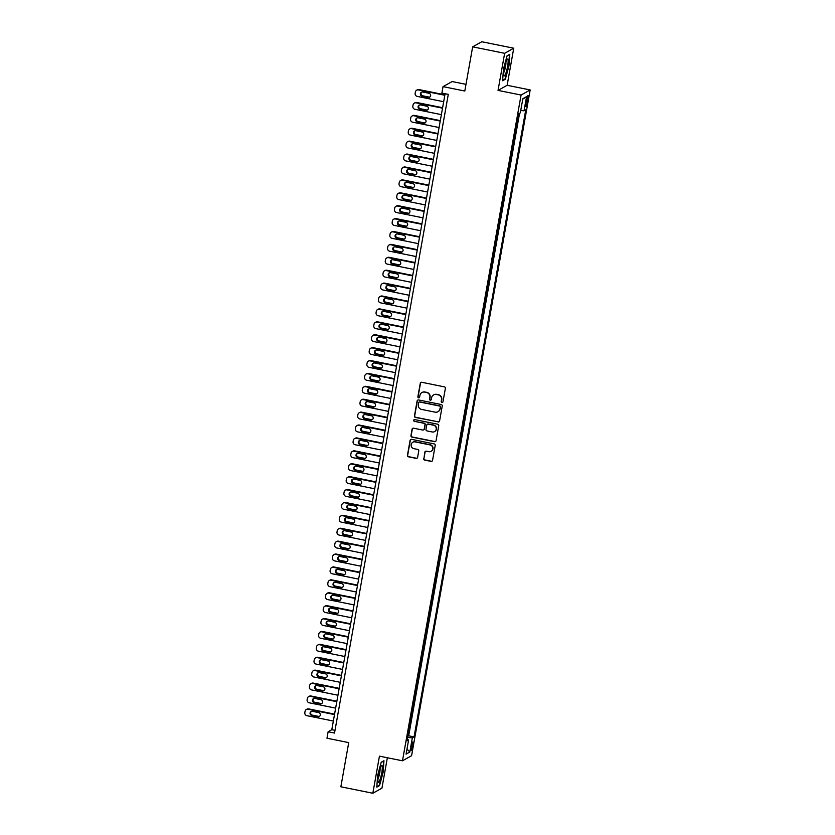 <?xml version="1.0" encoding="UTF-8"?>
<svg xmlns="http://www.w3.org/2000/svg" width="835" height="835" viewBox="0 0 835 835"><rect width="100%" height="100%" fill="white"/><g stroke="black" fill="none" stroke-linecap="round" stroke-linejoin="round"><path stroke-width="1.25" d="M441.945 402.533A0.908 0.887 -119.2 0 0 442.978 401.823L445.379 388.369A1.294 1.273 -119.2 0 0 444.345 386.855L421.748 382.284A1.294 1.273 -119.2 0 0 420.266 383.307L417.865 396.761A0.908 0.887 -119.2 0 0 419.191 397.731A0.908 0.887 -119.2 0 0 419.619 397.116L419.932 395.373A4.154 4.06 -119.2 0 1 424.671 392.126L426.56 392.513A4.154 4.06 -119.2 0 1 429.858 397.377L429.545 399.12A0.908 0.887 -119.2 0 0 430.87 400.09A0.908 0.887 -119.2 0 0 431.298 399.474L431.611 397.731A4.154 4.06 -119.2 0 1 436.35 394.485L438.239 394.871A4.154 4.06 -119.2 0 1 441.538 399.735L441.224 401.468A0.908 0.887 -119.2 0 0 441.945 402.533M433.73 394.851A4.154 4.06 -119.2 0 1 436.601 394.35L438.479 394.725A4.154 4.06 -119.2 0 1 441.778 399.589L441.475 401.332A0.908 0.887 -119.2 0 0 442.665 402.366M421.007 382.357A1.294 1.273 -119.2 0 0 420.506 383.161L418.116 396.625A0.908 0.887 -119.2 0 0 419.306 397.648M422.051 392.492A4.154 4.06 -119.2 0 1 424.921 391.991L426.8 392.377A4.154 4.06 -119.2 0 1 430.098 397.241L429.795 398.973A0.908 0.887 -119.2 0 0 430.985 400.007M412.803 745.728A4.238 0.689 101.4 0 0 412.855 742.023A4.238 0.689 101.4 0 0 411.227 746.615A4.238 0.689 101.4 0 0 411.175 750.321A4.238 0.689 101.4 0 0 412.803 745.728M423.7 458.582A1.294 1.273 -119.2 0 0 424.733 460.106L431.069 461.379A1.294 1.273 -119.2 0 0 432.551 460.367L435.212 445.42A1.294 1.273 -119.2 0 0 434.19 443.907L411.582 439.346A1.294 1.273 -119.2 0 0 410.1 440.358L407.438 455.305A1.294 1.273 -119.2 0 0 408.472 456.818L416.133 458.363A1.294 1.273 -119.2 0 0 417.615 457.35L418.752 450.952A1.294 1.273 -119.2 0 0 417.719 449.439L413.92 448.666A3.476 3.392 -119.2 0 1 412.824 442.247A3.476 3.392 -119.2 0 1 415.131 441.892L430.004 444.898A3.476 3.392 -119.2 0 1 431.1 451.317A3.476 3.392 -119.2 0 1 428.804 451.672L426.32 451.171A1.294 1.273 -119.2 0 0 424.838 452.184L423.95 458.446A1.294 1.273 -119.2 0 0 424.973 459.96L431.319 461.244A1.294 1.273 -119.2 0 0 432.05 461.17M504.643 53.304L498.036 90.399L507.137 85.295L513.744 48.211L504.643 53.304L472.662 46.843L464.792 91.036L443.041 86.642L441.892 93.092L448.291 94.386L334.522 733.057L328.124 731.763L326.976 738.213L348.727 742.607L340.857 786.789L372.838 793.25L381.939 788.156L387.356 757.752M498.036 90.399L521.071 95.044L402.48 760.8L379.445 756.155L372.838 793.25M438.093 421.999A1.294 1.273 -119.2 0 0 439.575 420.986L442.237 406.04A1.294 1.273 -119.2 0 0 441.204 404.516L418.596 399.955A1.294 1.273 -119.2 0 0 417.114 400.967L414.452 415.913A1.294 1.273 -119.2 0 0 415.486 417.437L438.333 421.852A1.294 1.273 -119.2 0 0 439.064 421.79M438.73 425.735L436.068 440.671A1.294 1.273 -119.2 0 1 434.586 441.684L411.979 437.123A1.294 1.273 -119.2 0 1 410.945 435.609L412.083 429.211A1.294 1.273 -119.2 0 1 413.565 428.198L422.729 430.046A1.294 1.273 -119.2 0 0 424.211 429.033L424.973 424.796A1.294 1.273 -119.2 0 0 423.94 423.272L414.4 421.341A0.908 0.887 -119.2 0 1 414.108 419.671A0.908 0.887 -119.2 0 1 414.713 419.577L437.697 424.211A1.294 1.273 -119.2 0 1 438.73 425.735M472.662 46.843L481.764 41.75L513.744 48.211M407.72 736.24L409.077 728.621M410.016 723.34L411.373 715.72M412.313 710.439L413.669 702.819M414.609 697.528L415.966 689.919M416.915 684.627L418.272 677.018M419.212 671.726L420.569 664.117M421.508 658.825L422.865 651.206M423.804 645.925L425.161 638.305M426.101 633.024L427.457 625.405M428.407 620.113L429.764 612.504M430.703 607.212L432.06 599.603M433 594.311L434.357 586.702M435.296 581.41L436.653 573.802M437.592 568.51L438.949 560.89M439.899 555.609L441.256 547.99M442.195 542.708L443.552 535.089M444.491 529.797L445.848 522.188M446.788 516.896L448.144 509.287M449.084 503.996L450.441 496.387M451.391 491.095L452.737 483.475M453.687 478.194L455.044 470.575M455.983 465.293L457.34 457.674M458.279 452.382L459.636 444.773M460.576 439.481L461.932 431.872M462.872 426.581L464.229 418.972M465.178 413.68L466.535 406.071M467.475 400.779L468.832 393.16M469.771 387.878L471.128 380.259M472.067 374.978L473.424 367.358M474.363 362.066L475.72 354.457M476.67 349.166L478.027 341.557M478.966 336.265L480.323 328.656M481.263 323.364L482.62 315.745M483.559 310.463L484.916 302.844M485.855 297.563L487.212 289.943M488.162 284.662L489.519 277.043M490.458 271.751L491.815 264.142M492.754 258.85L494.111 251.241M495.051 245.949L496.408 238.34M497.347 233.048L498.704 225.429M499.654 220.148L501.01 212.528M501.95 207.247L503.307 199.628M504.246 194.336L505.603 186.727M506.542 181.435L507.899 173.826M508.839 168.534L510.195 160.925M511.145 155.634L512.492 148.014M513.442 142.733L514.798 135.113M515.738 129.832L517.095 122.213M526.415 100.064L525.914 102.903A4.102 0.668 101.4 0 0 525.862 106.494A4.102 0.668 101.4 0 0 527.438 102.047L527.939 99.208A4.102 0.668 101.4 0 0 527.991 95.618A4.102 0.668 101.4 0 0 526.415 100.064M521.071 95.044L530.173 89.95L411.582 755.706L402.48 760.8M407.866 736.272L408.691 735.812L414.066 736.887L525.758 109.834L524.036 110.804L520.727 110.544M414.066 736.887L412.344 737.858L409.818 752.053L406.081 754.141L408.607 739.946L406.885 740.916L518.577 113.863L520.299 112.892L522.835 98.707L526.572 96.609L524.036 110.804M408.691 735.812L519.579 113.299M518.034 116.931L518.754 113.758M465.982 84.345L452.132 81.548L443.041 86.642M507.137 85.295L530.173 89.95M445.097 93.739L331.808 729.696L328.124 731.763M335.002 730.343L331.808 729.696M408.607 739.946L407.156 739.392M407.501 737.472L412.344 737.858M522.752 99.156L526.572 96.609M409.818 752.053L407 748.985M503.463 69.065L502.618 80.745L505.363 79.21L508.953 65.996L509.799 54.306L507.054 55.841L503.463 69.065M379.528 785.61L383.119 772.396L383.964 760.716L381.23 762.251L377.639 775.465L376.794 787.144L379.528 785.61L378.819 785.474M504.643 79.064L505.363 79.21M417.865 400.028A1.294 1.273 -119.2 0 0 417.364 400.831L414.703 415.778A1.294 1.273 -119.2 0 0 415.726 417.291L438.333 421.852M440.222 407.073A0.908 0.887 -119.2 0 0 439.502 406.008L419.661 402.011A0.908 0.887 -119.2 0 0 418.627 402.72L418.293 404.558A4.154 4.06 -119.2 0 0 421.591 409.421L435.16 412.156A4.154 4.06 -119.2 0 0 439.899 408.91L440.473 406.937A0.908 0.887 -119.2 0 0 439.753 405.873L439.502 406.008M419.191 402.042A0.908 0.887 -119.2 0 1 419.911 401.875L439.753 405.873M438.031 411.655A4.154 4.06 -119.2 0 0 440.149 408.774L439.899 408.91M440.473 406.937L440.149 408.774M412.834 428.271A1.294 1.273 -119.2 0 0 412.333 429.075L411.196 435.473A1.294 1.273 -119.2 0 0 412.219 436.987L434.826 441.548A1.294 1.273 -119.2 0 0 435.557 441.475M423.71 429.837A1.294 1.273 -119.2 0 0 424.462 428.898L425.213 424.65A1.294 1.273 -119.2 0 0 424.19 423.136L414.4 421.341M414.243 419.608A0.908 0.887 -119.2 0 0 414.64 421.205M432.248 431.966A3.476 3.392 -119.2 0 0 436.214 428.063A3.476 3.392 -119.2 0 0 433.459 425.192L428.209 424.138A1.294 1.273 -119.2 0 0 426.727 425.151L425.975 429.388A1.294 1.273 -119.2 0 0 427.009 430.912L432.248 431.966M434.67 431.538A3.476 3.392 -119.2 0 0 433.699 425.057L433.459 425.192M427.478 424.201A1.294 1.273 -119.2 0 1 428.459 423.992L433.699 425.057M425.589 451.244A1.294 1.273 -119.2 0 0 425.088 452.048L423.95 458.446M431.225 451.244A3.476 3.392 -119.2 0 0 430.255 444.763L430.004 444.898M412.949 442.185A3.476 3.392 -119.2 0 1 415.371 441.757L430.255 444.763M410.851 439.419A1.294 1.273 -119.2 0 0 410.35 440.222L407.678 455.158A1.294 1.273 -119.2 0 0 408.712 456.682L416.373 458.227A1.294 1.273 -119.2 0 0 417.103 458.154M444.898 94.814L419.013 89.585A2.651 2.588 60.8 0 0 417.26 89.856L416.644 90.201A2.651 2.588 -119.2 0 0 415.381 91.996L415.152 93.29A2.651 2.588 -119.2 0 0 417.249 96.39L443.677 101.713M416.644 90.201A2.651 2.588 -119.2 0 1 418.398 89.929L444.825 95.263M421.717 92.1A2.119 2.067 -119.2 0 0 422.677 95.806L428.814 97.048A2.119 2.067 -119.2 0 0 429.9 96.975M422.061 96.15L428.198 97.392A2.119 2.067 -119.2 0 0 430.62 95.013A2.119 2.067 -119.2 0 0 428.939 93.259L422.792 92.027A2.119 2.067 -119.2 0 0 420.381 94.407A2.119 2.067 -119.2 0 0 422.061 96.15L422.677 95.806M507.555 66.581A8.601 1.399 101.4 0 0 507.189 59.316A8.601 1.399 101.4 0 0 504.35 68.366A8.601 1.399 101.4 0 0 503.933 75.474A8.601 1.399 101.4 0 0 507.555 66.581M503.829 72.405A5.887 0.96 101.4 0 0 505.53 66.56A5.887 0.96 101.4 0 0 505.906 62.103M507.012 56.028L509.433 54.672L508.609 65.986L505.133 78.793L502.66 80.181M382.211 766.165A8.601 1.399 101.4 0 0 381.355 765.726A8.601 1.399 101.4 0 0 378.829 773.21A8.601 1.399 101.4 0 0 378.025 781.591A8.601 1.399 101.4 0 0 378.098 781.873A8.601 1.399 101.4 0 0 380.854 776.926A8.601 1.399 101.4 0 0 382.211 766.165M381.177 762.428L383.599 761.071L382.774 772.396L379.299 785.203L376.836 786.58M377.994 778.804A5.887 0.96 101.4 0 0 379.549 773.763A5.887 0.96 101.4 0 0 380.071 768.513M442.602 107.715L416.717 102.496A2.651 2.588 60.8 0 0 414.964 102.768L414.348 103.112A2.651 2.588 -119.2 0 0 413.075 104.897L412.845 106.191A2.651 2.588 -119.2 0 0 414.953 109.291L441.371 114.625M414.348 103.112A2.651 2.588 -119.2 0 1 416.101 102.841L442.529 108.174M419.42 105.001A2.119 2.067 -119.2 0 0 420.381 108.707L426.518 109.949A2.119 2.067 -119.2 0 0 427.593 109.876M419.765 109.051L425.902 110.293A2.119 2.067 -119.2 0 0 428.324 107.913A2.119 2.067 -119.2 0 0 426.643 106.17L420.496 104.928A2.119 2.067 -119.2 0 0 418.084 107.308A2.119 2.067 -119.2 0 0 419.765 109.051L420.381 108.707M440.306 120.616L414.411 115.397A2.651 2.588 60.8 0 0 412.657 115.668L412.052 116.013A2.651 2.588 -119.2 0 0 410.778 117.798L410.549 119.092A2.651 2.588 -119.2 0 0 412.647 122.192L439.074 127.525M412.052 116.013A2.651 2.588 -119.2 0 1 413.795 115.741L440.222 121.075M417.124 117.902A2.119 2.067 -119.2 0 0 418.074 121.618L424.222 122.849A2.119 2.067 -119.2 0 0 425.297 122.776M417.469 121.962L423.606 123.194A2.119 2.067 -119.2 0 0 426.017 120.814A2.119 2.067 -119.2 0 0 424.337 119.071L418.199 117.829A2.119 2.067 -119.2 0 0 415.778 120.209A2.119 2.067 -119.2 0 0 417.469 121.962L418.074 121.618M438.01 133.527L412.114 128.298A2.651 2.588 60.8 0 0 410.361 128.569L409.745 128.914A2.651 2.588 -119.2 0 0 408.482 130.709L408.252 131.993A2.651 2.588 -119.2 0 0 410.35 135.093L436.778 140.426M409.745 128.914A2.651 2.588 -119.2 0 1 411.498 128.642L437.926 133.976M414.818 130.803A2.119 2.067 -119.2 0 0 415.778 134.518L421.925 135.761A2.119 2.067 -119.2 0 0 423.001 135.688M415.162 134.863L421.31 136.105A2.119 2.067 -119.2 0 0 423.721 133.715A2.119 2.067 -119.2 0 0 422.04 131.972L415.903 130.73A2.119 2.067 -119.2 0 0 413.482 133.109A2.119 2.067 -119.2 0 0 415.162 134.863L415.778 134.518M435.713 146.428L409.818 141.198A2.651 2.588 60.8 0 0 408.064 141.47L407.449 141.814A2.651 2.588 -119.2 0 0 406.186 143.61L405.956 144.893A2.651 2.588 -119.2 0 0 408.054 147.993L434.482 153.327M407.449 141.814A2.651 2.588 -119.2 0 1 409.202 141.543L435.63 146.876M412.521 143.703A2.119 2.067 -119.2 0 0 413.482 147.419L419.619 148.661A2.119 2.067 -119.2 0 0 420.704 148.588M412.866 147.764L419.013 149.006A2.119 2.067 -119.2 0 0 421.424 146.616A2.119 2.067 -119.2 0 0 419.744 144.873L413.607 143.63A2.119 2.067 -119.2 0 0 411.185 146.021A2.119 2.067 -119.2 0 0 412.866 147.764L413.482 147.419M433.407 159.328L407.522 154.099A2.651 2.588 60.8 0 0 405.768 154.371L405.152 154.715A2.651 2.588 -119.2 0 0 403.889 156.51L403.66 157.805A2.651 2.588 -119.2 0 0 405.758 160.894L432.186 166.228M405.152 154.715A2.651 2.588 -119.2 0 1 406.906 154.444L433.334 159.777M410.225 156.604A2.119 2.067 -119.2 0 0 411.185 160.32L417.323 161.562A2.119 2.067 -119.2 0 0 418.408 161.489M410.57 160.664L416.707 161.906A2.119 2.067 -119.2 0 0 419.128 159.527A2.119 2.067 -119.2 0 0 417.448 157.773L411.3 156.542A2.119 2.067 -119.2 0 0 408.889 158.921A2.119 2.067 -119.2 0 0 410.57 160.664L411.185 160.32M431.111 172.229L405.226 167A2.651 2.588 60.8 0 0 403.472 167.271L402.856 167.616A2.651 2.588 -119.2 0 0 401.593 169.411L401.353 170.705A2.651 2.588 -119.2 0 0 403.462 173.795L429.879 179.128M402.856 167.616A2.651 2.588 -119.2 0 1 404.61 167.344L431.037 172.678M407.929 169.515A2.119 2.067 -119.2 0 0 408.889 173.221L415.026 174.463A2.119 2.067 -119.2 0 0 416.101 174.39M408.273 173.565L414.411 174.807A2.119 2.067 -119.2 0 0 416.832 172.427A2.119 2.067 -119.2 0 0 415.152 170.674L409.004 169.442A2.119 2.067 -119.2 0 0 406.593 171.822A2.119 2.067 -119.2 0 0 408.273 173.565L408.889 173.221M428.814 185.13L402.919 179.911A2.651 2.588 60.8 0 0 401.176 180.183L400.56 180.527A2.651 2.588 -119.2 0 0 399.287 182.312L399.057 183.606A2.651 2.588 -119.2 0 0 401.155 186.706L427.583 192.04M400.56 180.527A2.651 2.588 -119.2 0 1 402.313 180.245L428.731 185.579M405.633 182.416A2.119 2.067 -119.2 0 0 406.582 186.121L412.73 187.364A2.119 2.067 -119.2 0 0 413.805 187.29M405.977 186.466L412.114 187.708A2.119 2.067 -119.2 0 0 414.536 185.328A2.119 2.067 -119.2 0 0 412.845 183.585L406.708 182.343A2.119 2.067 -119.2 0 0 404.286 184.723A2.119 2.067 -119.2 0 0 405.977 186.466L406.582 186.121M426.518 198.031L400.623 192.812A2.651 2.588 60.8 0 0 398.869 193.083L398.253 193.428A2.651 2.588 -119.2 0 0 396.99 195.213L396.761 196.507A2.651 2.588 -119.2 0 0 398.859 199.607L425.286 204.94M398.253 193.428A2.651 2.588 -119.2 0 1 400.007 193.156L426.434 198.49M403.326 195.317A2.119 2.067 -119.2 0 0 404.286 199.033L410.434 200.264A2.119 2.067 -119.2 0 0 411.509 200.191M403.67 199.377L409.818 200.609A2.119 2.067 -119.2 0 0 412.229 198.229A2.119 2.067 -119.2 0 0 410.549 196.486L404.411 195.244A2.119 2.067 -119.2 0 0 401.99 197.624A2.119 2.067 -119.2 0 0 403.67 199.377L404.286 199.033M424.222 210.931L398.326 205.713A2.651 2.588 60.8 0 0 396.573 205.984L395.957 206.328A2.651 2.588 -119.2 0 0 394.694 208.124L394.464 209.408A2.651 2.588 -119.2 0 0 396.562 212.507L422.99 217.841M395.957 206.328A2.651 2.588 -119.2 0 1 397.711 206.057L424.138 211.391M401.03 208.218A2.119 2.067 -119.2 0 0 401.99 211.933L408.127 213.165A2.119 2.067 -119.2 0 0 409.213 213.102M401.374 212.278L407.522 213.51A2.119 2.067 -119.2 0 0 409.933 211.13A2.119 2.067 -119.2 0 0 408.252 209.387L402.115 208.145A2.119 2.067 -119.2 0 0 399.694 210.524A2.119 2.067 -119.2 0 0 401.374 212.278L401.99 211.933M421.925 223.843L396.03 218.613A2.651 2.588 60.8 0 0 394.277 218.885L393.661 219.229A2.651 2.588 -119.2 0 0 392.398 221.024L392.168 222.308A2.651 2.588 -119.2 0 0 394.266 225.408L420.694 230.742M393.661 219.229A2.651 2.588 -119.2 0 1 395.414 218.958L421.842 224.291M398.733 221.118A2.119 2.067 -119.2 0 0 399.694 224.834L405.831 226.076A2.119 2.067 -119.2 0 0 406.916 226.003M399.078 225.179L405.215 226.421A2.119 2.067 -119.2 0 0 407.637 224.03A2.119 2.067 -119.2 0 0 405.956 222.287L399.808 221.045A2.119 2.067 -119.2 0 0 397.397 223.436A2.119 2.067 -119.2 0 0 399.078 225.179L399.694 224.834M419.619 236.743L393.734 231.514A2.651 2.588 60.8 0 0 391.98 231.786L391.364 232.13A2.651 2.588 -119.2 0 0 390.102 233.925L389.872 235.209A2.651 2.588 -119.2 0 0 391.97 238.309L418.398 243.643M391.364 232.13A2.651 2.588 -119.2 0 1 393.118 231.859L419.546 237.192M396.437 234.019A2.119 2.067 -119.2 0 0 397.397 237.735L403.535 238.977A2.119 2.067 -119.2 0 0 404.61 238.904M396.782 238.079L402.919 239.321A2.119 2.067 -119.2 0 0 405.34 236.942A2.119 2.067 -119.2 0 0 403.66 235.188L397.512 233.946A2.119 2.067 -119.2 0 0 395.101 236.336A2.119 2.067 -119.2 0 0 396.782 238.079L397.397 237.735M417.323 249.644L391.427 244.415A2.651 2.588 60.8 0 0 389.684 244.686L389.068 245.031A2.651 2.588 -119.2 0 0 387.795 246.826L387.565 248.12A2.651 2.588 -119.2 0 0 389.663 251.21L416.091 256.543M389.068 245.031A2.651 2.588 -119.2 0 1 390.822 244.759L417.239 250.093M394.141 246.93A2.119 2.067 -119.2 0 0 395.091 250.636L401.238 251.878A2.119 2.067 -119.2 0 0 402.313 251.805M394.485 250.98L400.623 252.222A2.119 2.067 -119.2 0 0 403.044 249.842A2.119 2.067 -119.2 0 0 401.353 248.089L395.216 246.857A2.119 2.067 -119.2 0 0 392.794 249.237A2.119 2.067 -119.2 0 0 394.485 250.98L395.091 250.636M415.026 262.545L389.131 257.316A2.651 2.588 60.8 0 0 387.377 257.587L386.762 257.931A2.651 2.588 -119.2 0 0 385.499 259.727L385.269 261.021A2.651 2.588 -119.2 0 0 387.367 264.111L413.795 269.444M386.762 257.931A2.651 2.588 -119.2 0 1 388.515 257.66L414.943 262.994M391.834 259.831A2.119 2.067 -119.2 0 0 392.794 263.536L398.942 264.779A2.119 2.067 -119.2 0 0 400.017 264.705M392.179 263.881L398.326 265.123A2.119 2.067 -119.2 0 0 400.737 262.743A2.119 2.067 -119.2 0 0 399.057 260.99L392.92 259.758A2.119 2.067 -119.2 0 0 390.498 262.138A2.119 2.067 -119.2 0 0 392.179 263.881L392.794 263.536M412.73 275.446L386.835 270.227A2.651 2.588 60.8 0 0 385.081 270.498L384.465 270.843A2.651 2.588 -119.2 0 0 383.202 272.627L382.973 273.922A2.651 2.588 -119.2 0 0 385.071 277.022L411.498 282.355M384.465 270.843A2.651 2.588 -119.2 0 1 386.219 270.571L412.647 275.905M389.538 272.732A2.119 2.067 -119.2 0 0 390.498 276.437L396.646 277.679A2.119 2.067 -119.2 0 0 397.721 277.606M389.882 276.782L396.03 278.024A2.119 2.067 -119.2 0 0 398.441 275.644A2.119 2.067 -119.2 0 0 396.761 273.901L390.623 272.659A2.119 2.067 -119.2 0 0 388.202 275.039A2.119 2.067 -119.2 0 0 389.882 276.782L390.498 276.437M410.434 288.346L384.538 283.128A2.651 2.588 60.8 0 0 382.785 283.399L382.169 283.743A2.651 2.588 -119.2 0 0 380.906 285.528L380.677 286.822A2.651 2.588 -119.2 0 0 382.774 289.922L409.202 295.256M382.169 283.743A2.651 2.588 -119.2 0 1 383.923 283.472L410.35 288.806M387.242 285.633A2.119 2.067 -119.2 0 0 388.202 289.348L394.339 290.58A2.119 2.067 -119.2 0 0 395.425 290.507M387.586 289.693L393.723 290.924A2.119 2.067 -119.2 0 0 396.145 288.545A2.119 2.067 -119.2 0 0 394.464 286.802L388.317 285.56A2.119 2.067 -119.2 0 0 385.906 287.939A2.119 2.067 -119.2 0 0 387.586 289.693L388.202 289.348M408.127 301.258L382.242 296.028A2.651 2.588 60.8 0 0 380.489 296.3L379.873 296.644A2.651 2.588 -119.2 0 0 378.61 298.439L378.38 299.723A2.651 2.588 -119.2 0 0 380.478 302.823L406.906 308.157M379.873 296.644A2.651 2.588 -119.2 0 1 381.626 296.373L408.054 301.706M384.945 298.533A2.119 2.067 -119.2 0 0 385.906 302.249L392.043 303.491A2.119 2.067 -119.2 0 0 393.128 303.418M385.29 302.594L391.427 303.836A2.119 2.067 -119.2 0 0 393.849 301.445A2.119 2.067 -119.2 0 0 392.168 299.702L386.02 298.46A2.119 2.067 -119.2 0 0 383.609 300.84A2.119 2.067 -119.2 0 0 385.29 302.594L385.906 302.249M405.831 314.158L379.935 308.929A2.651 2.588 60.8 0 0 378.192 309.2L377.577 309.545A2.651 2.588 -119.2 0 0 376.303 311.34L376.074 312.624A2.651 2.588 -119.2 0 0 378.171 315.724L404.599 321.058M377.577 309.545A2.651 2.588 -119.2 0 1 379.33 309.274L405.747 314.607M382.649 311.434A2.119 2.067 -119.2 0 0 383.609 315.15L389.747 316.392A2.119 2.067 -119.2 0 0 390.822 316.319M382.994 315.494L389.131 316.736A2.119 2.067 -119.2 0 0 391.552 314.346A2.119 2.067 -119.2 0 0 389.861 312.603L383.724 311.361A2.119 2.067 -119.2 0 0 381.303 313.751A2.119 2.067 -119.2 0 0 382.994 315.494L383.609 315.15M403.535 327.059L377.639 321.83A2.651 2.588 60.8 0 0 375.886 322.101L375.28 322.446A2.651 2.588 -119.2 0 0 374.007 324.241L373.777 325.535A2.651 2.588 -119.2 0 0 375.875 328.625L402.303 333.958M375.28 322.446A2.651 2.588 -119.2 0 1 377.023 322.174L403.451 327.508M380.342 324.335A2.119 2.067 -119.2 0 0 381.303 328.051L387.45 329.293A2.119 2.067 -119.2 0 0 388.525 329.22M380.687 328.395L386.835 329.637A2.119 2.067 -119.2 0 0 389.246 327.257A2.119 2.067 -119.2 0 0 387.565 325.504L381.428 324.262A2.119 2.067 -119.2 0 0 379.007 326.652A2.119 2.067 -119.2 0 0 380.687 328.395L381.303 328.051M401.238 339.96L375.343 334.731A2.651 2.588 60.8 0 0 373.589 335.002L372.974 335.346A2.651 2.588 -119.2 0 0 371.711 337.142L371.481 338.436A2.651 2.588 -119.2 0 0 373.579 341.525L400.007 346.859M372.974 335.346A2.651 2.588 -119.2 0 1 374.727 335.075L401.155 340.409M378.046 337.246A2.119 2.067 -119.2 0 0 379.007 340.951L385.154 342.193A2.119 2.067 -119.2 0 0 386.229 342.12M378.391 341.296L384.538 342.538A2.119 2.067 -119.2 0 0 386.949 340.158A2.119 2.067 -119.2 0 0 385.269 338.405L379.132 337.173A2.119 2.067 -119.2 0 0 376.71 339.553A2.119 2.067 -119.2 0 0 378.391 341.296L379.007 340.951M398.942 352.861L373.047 347.642A2.651 2.588 60.8 0 0 371.293 347.913L370.677 348.258A2.651 2.588 -119.2 0 0 369.414 350.042L369.185 351.337A2.651 2.588 -119.2 0 0 371.283 354.437L397.711 359.77M370.677 348.258A2.651 2.588 -119.2 0 1 372.431 347.976L398.859 353.309M375.75 350.147A2.119 2.067 -119.2 0 0 376.71 353.852L382.847 355.094A2.119 2.067 -119.2 0 0 383.933 355.021M376.094 354.197L382.232 355.439A2.119 2.067 -119.2 0 0 384.653 353.059A2.119 2.067 -119.2 0 0 382.973 351.316L376.836 350.074A2.119 2.067 -119.2 0 0 374.414 352.454A2.119 2.067 -119.2 0 0 376.094 354.197L376.71 353.852M396.635 365.761L370.75 360.543A2.651 2.588 60.8 0 0 368.997 360.814L368.381 361.158A2.651 2.588 -119.2 0 0 367.118 362.943L366.889 364.237A2.651 2.588 -119.2 0 0 368.986 367.337L395.414 372.671M368.381 361.158A2.651 2.588 -119.2 0 1 370.135 360.887L396.562 366.221M373.454 363.048A2.119 2.067 -119.2 0 0 374.414 366.763L380.551 367.995A2.119 2.067 -119.2 0 0 381.637 367.922M373.798 367.108L379.935 368.339A2.119 2.067 -119.2 0 0 382.357 365.96A2.119 2.067 -119.2 0 0 380.677 364.217L374.529 362.974A2.119 2.067 -119.2 0 0 372.118 365.354A2.119 2.067 -119.2 0 0 373.798 367.108L374.414 366.763M394.339 378.662L368.454 373.443A2.651 2.588 60.8 0 0 366.701 373.715L366.085 374.059A2.651 2.588 -119.2 0 0 364.811 375.854L364.582 377.138A2.651 2.588 -119.2 0 0 366.69 380.238L393.108 385.572M366.085 374.059A2.651 2.588 -119.2 0 1 367.838 373.788L394.256 379.121M371.158 375.948A2.119 2.067 -119.2 0 0 372.118 379.664L378.255 380.896A2.119 2.067 -119.2 0 0 379.33 380.833M371.502 380.008L377.639 381.24A2.119 2.067 -119.2 0 0 380.061 378.86A2.119 2.067 -119.2 0 0 378.38 377.117L372.233 375.875A2.119 2.067 -119.2 0 0 369.821 378.255A2.119 2.067 -119.2 0 0 371.502 380.008L372.118 379.664M392.043 391.573L366.147 386.344A2.651 2.588 60.8 0 0 364.394 386.615L363.789 386.96A2.651 2.588 -119.2 0 0 362.515 388.755L362.286 390.039A2.651 2.588 -119.2 0 0 364.384 393.139L390.811 398.472M363.789 386.96A2.651 2.588 -119.2 0 1 365.532 386.688L391.959 392.022M368.861 388.849A2.119 2.067 -119.2 0 0 369.811 392.565L375.959 393.807A2.119 2.067 -119.2 0 0 377.034 393.734M369.195 392.909L375.343 394.151A2.119 2.067 -119.2 0 0 377.754 391.761A2.119 2.067 -119.2 0 0 376.074 390.018L369.936 388.776A2.119 2.067 -119.2 0 0 367.515 391.156A2.119 2.067 -119.2 0 0 369.195 392.909L369.811 392.565M389.747 404.474L363.851 399.245A2.651 2.588 60.8 0 0 362.098 399.516L361.482 399.861A2.651 2.588 -119.2 0 0 360.219 401.656L359.989 402.94A2.651 2.588 -119.2 0 0 362.087 406.04L388.515 411.373M361.482 399.861A2.651 2.588 -119.2 0 1 363.235 399.589L389.663 404.923M366.555 401.75A2.119 2.067 -119.2 0 0 367.515 405.466L373.662 406.708A2.119 2.067 -119.2 0 0 374.738 406.635M366.899 405.81L373.047 407.052A2.119 2.067 -119.2 0 0 375.458 404.672A2.119 2.067 -119.2 0 0 373.777 402.919L367.64 401.677A2.119 2.067 -119.2 0 0 365.219 404.067A2.119 2.067 -119.2 0 0 366.899 405.81L367.515 405.466M387.45 417.375L361.555 412.146A2.651 2.588 60.8 0 0 359.802 412.417L359.186 412.761A2.651 2.588 -119.2 0 0 357.923 414.557L357.693 415.851A2.651 2.588 -119.2 0 0 359.791 418.94L386.219 424.274M359.186 412.761A2.651 2.588 -119.2 0 1 360.939 412.49L387.367 417.824M364.258 414.651A2.119 2.067 -119.2 0 0 365.219 418.366L371.356 419.608A2.119 2.067 -119.2 0 0 372.441 419.535M364.603 418.711L370.74 419.953A2.119 2.067 -119.2 0 0 373.161 417.573A2.119 2.067 -119.2 0 0 371.481 415.82L365.344 414.588A2.119 2.067 -119.2 0 0 362.922 416.968A2.119 2.067 -119.2 0 0 364.603 418.711L365.219 418.366M385.144 430.275L359.259 425.046A2.651 2.588 60.8 0 0 357.505 425.318L356.889 425.662A2.651 2.588 -119.2 0 0 355.627 427.457L355.397 428.752A2.651 2.588 -119.2 0 0 357.495 431.841L383.923 437.175M356.889 425.662A2.651 2.588 -119.2 0 1 358.643 425.391L385.071 430.724M361.962 427.562A2.119 2.067 -119.2 0 0 362.922 431.267L369.06 432.509A2.119 2.067 -119.2 0 0 370.145 432.436M362.306 431.611L368.444 432.854A2.119 2.067 -119.2 0 0 370.865 430.474A2.119 2.067 -119.2 0 0 369.185 428.72L363.037 427.489A2.119 2.067 -119.2 0 0 360.626 429.868A2.119 2.067 -119.2 0 0 362.306 431.611L362.922 431.267M382.847 443.176L356.962 437.957A2.651 2.588 60.8 0 0 355.209 438.229L354.593 438.573A2.651 2.588 -119.2 0 0 353.32 440.358L353.09 441.652A2.651 2.588 -119.2 0 0 355.199 444.752L381.616 450.086M354.593 438.573A2.651 2.588 -119.2 0 1 356.347 438.302L382.774 443.635M359.666 440.462A2.119 2.067 -119.2 0 0 360.626 444.168L366.763 445.41A2.119 2.067 -119.2 0 0 367.838 445.337M360.01 444.512L366.147 445.754A2.119 2.067 -119.2 0 0 368.569 443.375A2.119 2.067 -119.2 0 0 366.889 441.631L360.741 440.389A2.119 2.067 -119.2 0 0 358.33 442.769A2.119 2.067 -119.2 0 0 360.01 444.512L360.626 444.168M380.551 456.077L354.656 450.858A2.651 2.588 60.8 0 0 352.902 451.13L352.297 451.474A2.651 2.588 -119.2 0 0 351.024 453.259L350.794 454.553A2.651 2.588 -119.2 0 0 352.892 457.653L379.32 462.987M352.297 451.474A2.651 2.588 -119.2 0 1 354.04 451.203L380.468 456.536M357.37 453.363A2.119 2.067 -119.2 0 0 358.319 457.079L364.467 458.311A2.119 2.067 -119.2 0 0 365.542 458.238M357.714 457.423L363.851 458.655A2.119 2.067 -119.2 0 0 366.262 456.275A2.119 2.067 -119.2 0 0 364.582 454.532L358.445 453.29A2.119 2.067 -119.2 0 0 356.023 455.67A2.119 2.067 -119.2 0 0 357.714 457.423L358.319 457.079M378.255 468.988L352.36 463.759A2.651 2.588 60.8 0 0 350.606 464.03L349.99 464.375A2.651 2.588 -119.2 0 0 348.727 466.17L348.498 467.454A2.651 2.588 -119.2 0 0 350.596 470.554L377.023 475.887M349.99 464.375A2.651 2.588 -119.2 0 1 351.744 464.103L378.171 469.437M355.063 466.264A2.119 2.067 -119.2 0 0 356.023 469.98L362.171 471.222A2.119 2.067 -119.2 0 0 363.246 471.149M355.407 470.324L361.555 471.566A2.119 2.067 -119.2 0 0 363.966 469.176A2.119 2.067 -119.2 0 0 362.286 467.433L356.148 466.191A2.119 2.067 -119.2 0 0 353.727 468.571A2.119 2.067 -119.2 0 0 355.407 470.324L356.023 469.98M375.959 481.889L350.063 476.66A2.651 2.588 60.8 0 0 348.31 476.931L347.694 477.276A2.651 2.588 -119.2 0 0 346.431 479.071L346.201 480.355A2.651 2.588 -119.2 0 0 348.299 483.455L374.727 488.788M347.694 477.276A2.651 2.588 -119.2 0 1 349.447 477.004L375.875 482.338M352.767 479.165A2.119 2.067 -119.2 0 0 353.727 482.88L359.864 484.123A2.119 2.067 -119.2 0 0 360.95 484.049M353.111 483.225L359.259 484.467A2.119 2.067 -119.2 0 0 361.67 482.077A2.119 2.067 -119.2 0 0 359.989 480.334L353.852 479.092A2.119 2.067 -119.2 0 0 351.431 481.482A2.119 2.067 -119.2 0 0 353.111 483.225L353.727 482.88M373.652 494.79L347.767 489.56A2.651 2.588 60.8 0 0 346.014 489.832L345.398 490.176A2.651 2.588 -119.2 0 0 344.135 491.972L343.905 493.266A2.651 2.588 -119.2 0 0 346.003 496.355L372.431 501.689M345.398 490.176A2.651 2.588 -119.2 0 1 347.151 489.905L373.579 495.238M350.47 492.065A2.119 2.067 -119.2 0 0 351.431 495.781L357.568 497.023A2.119 2.067 -119.2 0 0 358.653 496.95M350.815 496.126L356.952 497.368A2.119 2.067 -119.2 0 0 359.374 494.988A2.119 2.067 -119.2 0 0 357.693 493.234L351.545 491.992A2.119 2.067 -119.2 0 0 349.134 494.383A2.119 2.067 -119.2 0 0 350.815 496.126L351.431 495.781M371.356 507.69L345.471 502.461A2.651 2.588 60.8 0 0 343.717 502.733L343.101 503.077A2.651 2.588 -119.2 0 0 341.828 504.872L341.598 506.167A2.651 2.588 -119.2 0 0 343.707 509.256L370.124 514.59M343.101 503.077A2.651 2.588 -119.2 0 1 344.855 502.806L371.283 508.139M348.174 504.977A2.119 2.067 -119.2 0 0 349.134 508.682L355.272 509.924A2.119 2.067 -119.2 0 0 356.347 509.851M348.519 509.026L354.656 510.268A2.119 2.067 -119.2 0 0 357.077 507.889A2.119 2.067 -119.2 0 0 355.397 506.135L349.249 504.904A2.119 2.067 -119.2 0 0 346.838 507.283A2.119 2.067 -119.2 0 0 348.519 509.026L349.134 508.682M369.06 520.591L343.164 515.362A2.651 2.588 60.8 0 0 341.421 515.644L340.805 515.988A2.651 2.588 -119.2 0 0 339.532 517.773L339.302 519.067A2.651 2.588 -119.2 0 0 341.4 522.167L367.828 527.501M340.805 515.988A2.651 2.588 -119.2 0 1 342.559 515.706L368.976 521.04M345.878 517.877A2.119 2.067 -119.2 0 0 346.828 521.583L352.975 522.825A2.119 2.067 -119.2 0 0 354.05 522.752M346.222 521.927L352.36 523.169A2.119 2.067 -119.2 0 0 354.781 520.789A2.119 2.067 -119.2 0 0 353.09 519.046L346.953 517.804A2.119 2.067 -119.2 0 0 344.531 520.184A2.119 2.067 -119.2 0 0 346.222 521.927L346.828 521.583M366.763 533.492L340.868 528.273A2.651 2.588 60.8 0 0 339.114 528.545L338.499 528.889A2.651 2.588 -119.2 0 0 337.236 530.674L337.006 531.968A2.651 2.588 -119.2 0 0 339.104 535.068L365.532 540.402M338.499 528.889A2.651 2.588 -119.2 0 1 340.252 528.618L366.68 533.951M343.571 530.778A2.119 2.067 -119.2 0 0 344.531 534.494L350.679 535.726A2.119 2.067 -119.2 0 0 351.754 535.653M343.916 534.838L350.063 536.07A2.119 2.067 -119.2 0 0 352.474 533.69A2.119 2.067 -119.2 0 0 350.794 531.947L344.657 530.705A2.119 2.067 -119.2 0 0 342.235 533.085A2.119 2.067 -119.2 0 0 343.916 534.838L344.531 534.494M364.467 546.393L338.572 541.174A2.651 2.588 60.8 0 0 336.818 541.445L336.202 541.79A2.651 2.588 -119.2 0 0 334.939 543.585L334.71 544.869A2.651 2.588 -119.2 0 0 336.808 547.969L363.235 553.302M336.202 541.79A2.651 2.588 -119.2 0 1 337.956 541.518L364.384 546.852M341.275 543.679A2.119 2.067 -119.2 0 0 342.235 547.395L348.372 548.626A2.119 2.067 -119.2 0 0 349.458 548.564M341.619 547.739L347.767 548.971A2.119 2.067 -119.2 0 0 350.178 546.591A2.119 2.067 -119.2 0 0 348.498 544.848L342.36 543.606A2.119 2.067 -119.2 0 0 339.939 545.986A2.119 2.067 -119.2 0 0 341.619 547.739L342.235 547.395M362.171 559.304L336.275 554.075A2.651 2.588 60.8 0 0 334.522 554.346L333.906 554.691A2.651 2.588 -119.2 0 0 332.643 556.486L332.413 557.77A2.651 2.588 -119.2 0 0 334.511 560.87L360.939 566.203M333.906 554.691A2.651 2.588 -119.2 0 1 335.66 554.419L362.087 559.753M338.979 556.58A2.119 2.067 -119.2 0 0 339.939 560.295L346.076 561.538A2.119 2.067 -119.2 0 0 347.162 561.464M339.323 560.64L345.46 561.882A2.119 2.067 -119.2 0 0 347.882 559.492A2.119 2.067 -119.2 0 0 346.201 557.749L340.054 556.507A2.119 2.067 -119.2 0 0 337.643 558.886A2.119 2.067 -119.2 0 0 339.323 560.64L339.939 560.295M359.864 572.205L333.979 566.975A2.651 2.588 60.8 0 0 332.226 567.247L331.61 567.591A2.651 2.588 -119.2 0 0 330.347 569.386L330.117 570.67A2.651 2.588 -119.2 0 0 332.215 573.77L358.632 579.104M331.61 567.591A2.651 2.588 -119.2 0 1 333.363 567.32L359.791 572.653M336.682 569.48A2.119 2.067 -119.2 0 0 337.643 573.196L343.78 574.438A2.119 2.067 -119.2 0 0 344.855 574.365M337.027 573.541L343.164 574.783A2.119 2.067 -119.2 0 0 345.586 572.392A2.119 2.067 -119.2 0 0 343.905 570.649L337.757 569.407A2.119 2.067 -119.2 0 0 335.346 571.798A2.119 2.067 -119.2 0 0 337.027 573.541L337.643 573.196M357.568 585.105L331.672 579.876A2.651 2.588 60.8 0 0 329.929 580.148L329.314 580.492A2.651 2.588 -119.2 0 0 328.04 582.287L327.811 583.582A2.651 2.588 -119.2 0 0 329.908 586.671L356.336 592.005M329.314 580.492A2.651 2.588 -119.2 0 1 331.067 580.221L357.484 585.554M334.386 582.381A2.119 2.067 -119.2 0 0 335.336 586.097L341.484 587.339A2.119 2.067 -119.2 0 0 342.559 587.266M334.731 586.441L340.868 587.683A2.119 2.067 -119.2 0 0 343.289 585.304A2.119 2.067 -119.2 0 0 341.598 583.55L335.461 582.319A2.119 2.067 -119.2 0 0 333.04 584.698A2.119 2.067 -119.2 0 0 334.731 586.441L335.336 586.097M355.272 598.006L329.376 592.777A2.651 2.588 60.8 0 0 327.623 593.048L327.007 593.393A2.651 2.588 -119.2 0 0 325.744 595.188L325.514 596.482A2.651 2.588 -119.2 0 0 327.612 599.572L354.04 604.905M327.007 593.393A2.651 2.588 -119.2 0 1 328.76 593.121L355.188 598.455M332.079 595.292A2.119 2.067 -119.2 0 0 333.04 598.998L339.187 600.24A2.119 2.067 -119.2 0 0 340.262 600.167M332.424 599.342L338.572 600.584A2.119 2.067 -119.2 0 0 340.983 598.204A2.119 2.067 -119.2 0 0 339.302 596.451L333.165 595.219A2.119 2.067 -119.2 0 0 330.743 597.599A2.119 2.067 -119.2 0 0 332.424 599.342L333.04 598.998M352.975 610.907L327.08 605.688A2.651 2.588 60.8 0 0 325.326 605.959L324.711 606.304A2.651 2.588 -119.2 0 0 323.448 608.089L323.218 609.383A2.651 2.588 -119.2 0 0 325.316 612.483L351.744 617.816M324.711 606.304A2.651 2.588 -119.2 0 1 326.464 606.033L352.892 611.366M329.783 608.193A2.119 2.067 -119.2 0 0 330.743 611.898L336.881 613.14A2.119 2.067 -119.2 0 0 337.966 613.067M330.128 612.243L336.275 613.485A2.119 2.067 -119.2 0 0 338.686 611.105A2.119 2.067 -119.2 0 0 337.006 609.362L330.869 608.12A2.119 2.067 -119.2 0 0 328.447 610.5A2.119 2.067 -119.2 0 0 330.128 612.243L330.743 611.898M350.679 623.808L324.784 618.589A2.651 2.588 60.8 0 0 323.03 618.86L322.414 619.205A2.651 2.588 -119.2 0 0 321.151 620.99L320.922 622.284A2.651 2.588 -119.2 0 0 323.02 625.384L349.447 630.717M322.414 619.205A2.651 2.588 -119.2 0 1 324.168 618.933L350.596 624.267M327.487 621.094A2.119 2.067 -119.2 0 0 328.447 624.81L334.584 626.041A2.119 2.067 -119.2 0 0 335.67 625.968M327.831 625.154L333.969 626.386A2.119 2.067 -119.2 0 0 336.39 624.006A2.119 2.067 -119.2 0 0 334.71 622.263L328.562 621.021A2.119 2.067 -119.2 0 0 326.151 623.401A2.119 2.067 -119.2 0 0 327.831 625.154L328.447 624.81M348.372 636.719L322.487 631.49A2.651 2.588 60.8 0 0 320.734 631.761L320.118 632.105A2.651 2.588 -119.2 0 0 318.855 633.901L318.626 635.184A2.651 2.588 -119.2 0 0 320.723 638.284L347.151 643.618M320.118 632.105A2.651 2.588 -119.2 0 1 321.872 631.834L348.299 637.168M325.191 633.995A2.119 2.067 -119.2 0 0 326.151 637.71L332.288 638.952A2.119 2.067 -119.2 0 0 333.374 638.879M325.535 638.055L331.672 639.286A2.119 2.067 -119.2 0 0 334.094 636.907A2.119 2.067 -119.2 0 0 332.413 635.164L326.266 633.922A2.119 2.067 -119.2 0 0 323.855 636.301A2.119 2.067 -119.2 0 0 325.535 638.055L326.151 637.71M346.076 649.62L320.181 644.39A2.651 2.588 60.8 0 0 318.438 644.662L317.822 645.006A2.651 2.588 -119.2 0 0 316.548 646.801L316.319 648.085A2.651 2.588 -119.2 0 0 318.417 651.185L344.845 656.519M317.822 645.006A2.651 2.588 -119.2 0 1 319.575 644.735L345.993 650.068M322.894 646.895A2.119 2.067 -119.2 0 0 323.855 650.611L329.992 651.853A2.119 2.067 -119.2 0 0 331.067 651.78M323.239 650.956L329.376 652.198A2.119 2.067 -119.2 0 0 331.798 649.807A2.119 2.067 -119.2 0 0 330.107 648.064L323.97 646.822A2.119 2.067 -119.2 0 0 321.548 649.212A2.119 2.067 -119.2 0 0 323.239 650.956L323.855 650.611M343.78 662.52L317.885 657.291A2.651 2.588 60.8 0 0 316.131 657.562L315.526 657.907A2.651 2.588 -119.2 0 0 314.252 659.702L314.023 660.996A2.651 2.588 -119.2 0 0 316.121 664.086L342.548 669.419M315.526 657.907A2.651 2.588 -119.2 0 1 317.269 657.636L343.696 662.969M320.588 659.796A2.119 2.067 -119.2 0 0 321.548 663.512L327.696 664.754A2.119 2.067 -119.2 0 0 328.771 664.681M320.932 663.856L327.08 665.098A2.119 2.067 -119.2 0 0 329.491 662.719A2.119 2.067 -119.2 0 0 327.811 660.965L321.673 659.723A2.119 2.067 -119.2 0 0 319.252 662.113A2.119 2.067 -119.2 0 0 320.932 663.856L321.548 663.512M341.484 675.421L315.588 670.192A2.651 2.588 60.8 0 0 313.835 670.463L313.219 670.808A2.651 2.588 -119.2 0 0 311.956 672.603L311.726 673.897A2.651 2.588 -119.2 0 0 313.824 676.987L340.252 682.32M313.219 670.808A2.651 2.588 -119.2 0 1 314.972 670.536L341.4 675.87M318.292 672.707A2.119 2.067 -119.2 0 0 319.252 676.413L325.399 677.655A2.119 2.067 -119.2 0 0 326.475 677.582M318.636 676.757L324.784 677.999A2.119 2.067 -119.2 0 0 327.195 675.619A2.119 2.067 -119.2 0 0 325.514 673.866L319.377 672.634A2.119 2.067 -119.2 0 0 316.956 675.014A2.119 2.067 -119.2 0 0 318.636 676.757L319.252 676.413M339.187 688.322L313.292 683.093A2.651 2.588 60.8 0 0 311.538 683.374L310.923 683.708A2.651 2.588 -119.2 0 0 309.66 685.504L309.43 686.798A2.651 2.588 -119.2 0 0 311.528 689.898L337.956 695.231M310.923 683.708A2.651 2.588 -119.2 0 1 312.676 683.437L339.104 688.771M315.995 685.608A2.119 2.067 -119.2 0 0 316.956 689.313L323.093 690.555A2.119 2.067 -119.2 0 0 324.178 690.482M316.34 689.658L322.477 690.9A2.119 2.067 -119.2 0 0 324.898 688.52A2.119 2.067 -119.2 0 0 323.218 686.777L317.07 685.535A2.119 2.067 -119.2 0 0 314.659 687.915A2.119 2.067 -119.2 0 0 316.34 689.658L316.956 689.313M336.881 701.223L310.996 696.004A2.651 2.588 60.8 0 0 309.242 696.275L308.626 696.62A2.651 2.588 -119.2 0 0 307.363 698.404L307.134 699.699A2.651 2.588 -119.2 0 0 309.232 702.799L335.66 708.132M308.626 696.62A2.651 2.588 -119.2 0 1 310.38 696.348L336.808 701.682M313.699 698.509A2.119 2.067 -119.2 0 0 314.659 702.225L320.797 703.456A2.119 2.067 -119.2 0 0 321.882 703.383M314.043 702.569L320.181 703.801A2.119 2.067 -119.2 0 0 322.602 701.421A2.119 2.067 -119.2 0 0 320.922 699.678L314.774 698.436A2.119 2.067 -119.2 0 0 312.363 700.816A2.119 2.067 -119.2 0 0 314.043 702.569L314.659 702.225M334.584 714.123L308.7 708.905A2.651 2.588 60.8 0 0 306.946 709.176L306.33 709.52A2.651 2.588 -119.2 0 0 305.057 711.316L304.827 712.599A2.651 2.588 -119.2 0 0 306.936 715.699L333.353 721.033M306.33 709.52A2.651 2.588 -119.2 0 1 308.084 709.249L334.501 714.583M311.403 711.41A2.119 2.067 -119.2 0 0 312.363 715.125L318.5 716.357A2.119 2.067 -119.2 0 0 319.575 716.294M311.747 715.47L317.885 716.701A2.119 2.067 -119.2 0 0 320.306 714.322A2.119 2.067 -119.2 0 0 318.626 712.579L312.478 711.337A2.119 2.067 -119.2 0 0 310.067 713.716A2.119 2.067 -119.2 0 0 311.747 715.47L312.363 715.125M526.645 98.947L527.939 99.208M526.113 101.776L527.438 102.047M418.398 89.929L419.013 89.585M428.814 97.048L428.198 97.392M416.101 102.841L416.717 102.496M426.518 109.949L425.902 110.293M413.795 115.741L414.411 115.397M424.222 122.849L423.606 123.194M411.498 128.642L412.114 128.298M421.925 135.761L421.31 136.105M409.202 141.543L409.818 141.198M419.619 148.661L419.013 149.006M406.906 154.444L407.522 154.099M417.323 161.562L416.707 161.906M404.61 167.344L405.226 167M415.026 174.463L414.411 174.807M402.313 180.245L402.919 179.911M412.73 187.364L412.114 187.708M400.007 193.156L400.623 192.812M410.434 200.264L409.818 200.609M397.711 206.057L398.326 205.713M408.127 213.165L407.522 213.51M395.414 218.958L396.03 218.613M405.831 226.076L405.215 226.421M393.118 231.859L393.734 231.514M403.535 238.977L402.919 239.321M390.822 244.759L391.427 244.415M401.238 251.878L400.623 252.222M388.515 257.66L389.131 257.316M398.942 264.779L398.326 265.123M386.219 270.571L386.835 270.227M396.646 277.679L396.03 278.024M383.923 283.472L384.538 283.128M394.339 290.58L393.723 290.924M381.626 296.373L382.242 296.028M392.043 303.491L391.427 303.836M379.33 309.274L379.935 308.929M389.747 316.392L389.131 316.736M377.023 322.174L377.639 321.83M387.45 329.293L386.835 329.637M374.727 335.075L375.343 334.731M385.154 342.193L384.538 342.538M372.431 347.976L373.047 347.642M382.847 355.094L382.232 355.439M370.135 360.887L370.75 360.543M380.551 367.995L379.935 368.339M367.838 373.788L368.454 373.443M378.255 380.896L377.639 381.24M365.532 386.688L366.147 386.344M375.959 393.807L375.343 394.151M363.235 399.589L363.851 399.245M373.662 406.708L373.047 407.052M360.939 412.49L361.555 412.146M371.356 419.608L370.74 419.953M358.643 425.391L359.259 425.046M369.06 432.509L368.444 432.854M356.347 438.302L356.962 437.957M366.763 445.41L366.147 445.754M354.04 451.203L354.656 450.858M364.467 458.311L363.851 458.655M351.744 464.103L352.36 463.759M362.171 471.222L361.555 471.566M349.447 477.004L350.063 476.66M359.864 484.123L359.259 484.467M347.151 489.905L347.767 489.56M357.568 497.023L356.952 497.368M344.855 502.806L345.471 502.461M355.272 509.924L354.656 510.268M342.559 515.706L343.164 515.362M352.975 522.825L352.36 523.169M340.252 528.618L340.868 528.273M350.679 535.726L350.063 536.07M337.956 541.518L338.572 541.174M348.372 548.626L347.767 548.971M335.66 554.419L336.275 554.075M346.076 561.538L345.46 561.882M333.363 567.32L333.979 566.975M343.78 574.438L343.164 574.783M331.067 580.221L331.672 579.876M341.484 587.339L340.868 587.683M328.76 593.121L329.376 592.777M339.187 600.24L338.572 600.584M326.464 606.033L327.08 605.688M336.881 613.14L336.275 613.485M324.168 618.933L324.784 618.589M334.584 626.041L333.969 626.386M321.872 631.834L322.487 631.49M332.288 638.952L331.672 639.286M319.575 644.735L320.181 644.39M329.992 651.853L329.376 652.198M317.269 657.636L317.885 657.291M327.696 664.754L327.08 665.098M314.972 670.536L315.588 670.192M325.399 677.655L324.784 677.999M312.676 683.437L313.292 683.093M323.093 690.555L322.477 690.9M310.38 696.348L310.996 696.004M320.797 703.456L320.181 703.801M308.084 709.249L308.7 708.905M318.5 716.357L317.885 716.701"/></g></svg>
